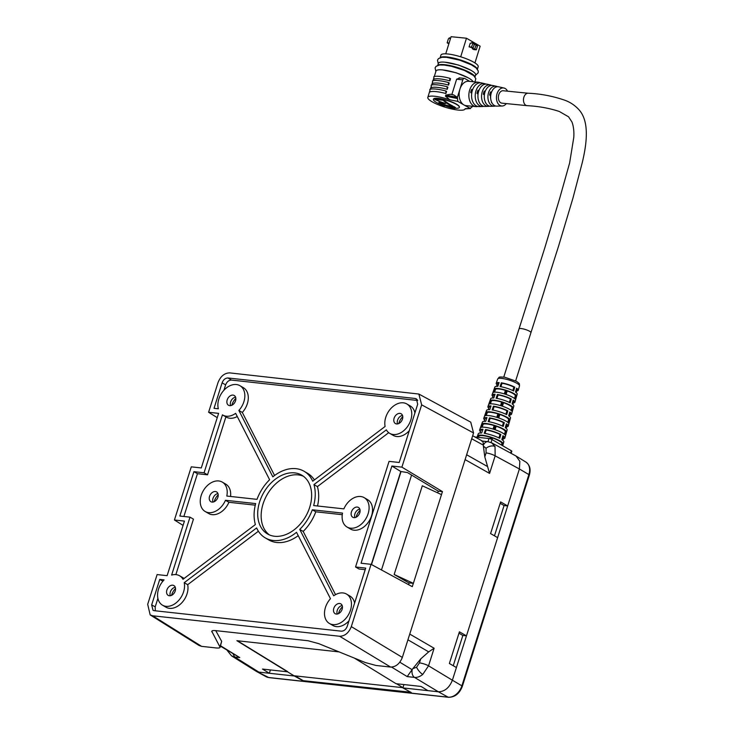 <?xml version="1.0" encoding="UTF-8"?>
<svg xmlns="http://www.w3.org/2000/svg" width="734" height="734" viewBox="0 0 734 734"><rect width="100%" height="100%" fill="white"/><g stroke="black" fill="none" stroke-linecap="round" stroke-linejoin="round"><path stroke-width="1.1" d="M162.875 581.2L159.746 579.41L164.058 579.878A17.01 12.065 -59.8 0 0 162.498 605.183A17.01 12.065 -59.8 0 0 178.114 601.027A17.01 12.065 -59.8 0 0 184.234 582.686L256.625 527.939A38.544 27.351 -59.8 0 0 265.277 537.884A38.544 27.351 -59.8 0 0 296.508 532.306L330.474 598.705A17.01 12.065 -59.8 0 0 329.419 623.469A17.01 12.065 -59.8 0 0 332.952 624.616A17.01 12.065 -59.8 0 0 349.586 612.541A17.01 12.065 -59.8 0 0 346.54 594.081A17.01 12.065 -59.8 0 0 343.007 592.934A17.01 12.065 -59.8 0 0 333.704 595.815L299.738 529.416A38.544 27.351 -59.8 0 0 312.326 509.791L342.53 513.103A17.01 12.065 -59.8 0 0 347.054 527.04A17.01 12.065 -59.8 0 0 350.586 528.186A17.01 12.065 -59.8 0 0 367.22 516.112A17.01 12.065 -59.8 0 0 364.174 497.652A17.01 12.065 -59.8 0 0 360.642 496.505A17.01 12.065 -59.8 0 0 343.879 508.873L313.666 505.57A38.544 27.351 -59.8 0 0 313.95 484.596L386.35 429.849A17.01 12.065 -59.8 0 0 389.726 433.363A17.01 12.065 -59.8 0 0 393.259 434.51A17.01 12.065 -59.8 0 0 409.893 422.426A17.01 12.065 -59.8 0 0 406.838 403.966A17.01 12.065 -59.8 0 0 403.305 402.819A17.01 12.065 -59.8 0 0 389.561 410.049A17.01 12.065 -59.8 0 0 385.111 426.463L312.712 481.21A38.544 27.351 -59.8 0 0 304.069 471.265A38.544 27.351 -59.8 0 0 296.059 468.668A38.544 27.351 -59.8 0 0 272.837 476.843L238.871 410.444A17.01 12.065 -59.8 0 0 239.917 385.68A17.01 12.065 -59.8 0 0 236.385 384.533A17.01 12.065 -59.8 0 0 222.411 392.066A17.01 12.065 -59.8 0 0 218.337 408.783L214.025 408.315L222.118 382.79C223.393 379.634 225.347 378.028 227.971 377.973L231.467 380.074C228.843 380.139 226.889 381.744 225.613 384.9L223.925 390.24M269.341 534.875A34.012 24.139 120.2 0 1 265.497 497.78A34.012 24.139 120.2 0 1 298.169 474.898A34.012 24.139 120.2 0 1 303.454 476.283M294.719 472.889A34.012 24.139 -59.8 0 0 261.451 497.046A34.012 24.139 -59.8 0 0 267.552 533.967A34.012 24.139 -59.8 0 0 274.617 536.26A34.012 24.139 -59.8 0 0 307.885 512.103A34.012 24.139 -59.8 0 0 301.784 475.182A34.012 24.139 -59.8 0 0 294.719 472.889M402.489 415.416A5.67 4.019 -59.8 0 0 398.259 418.646A5.67 4.019 -59.8 0 0 397.534 423.922M399.957 413.38A5.67 4.019 -59.8 0 0 394.415 417.407A5.67 4.019 -59.8 0 0 395.433 423.564A5.67 4.019 -59.8 0 0 396.608 423.94A5.67 4.019 -59.8 0 0 402.149 419.921A5.67 4.019 -59.8 0 0 401.14 413.765A5.67 4.019 -59.8 0 0 399.957 413.38M342.182 605.522A5.67 4.019 -59.8 0 0 337.952 608.761A5.67 4.019 -59.8 0 0 337.227 614.028M339.649 603.495A5.67 4.019 -59.8 0 0 334.108 607.523A5.67 4.019 -59.8 0 0 335.126 613.67A5.67 4.019 -59.8 0 0 336.3 614.055A5.67 4.019 -59.8 0 0 341.851 610.027A5.67 4.019 -59.8 0 0 340.833 603.871A5.67 4.019 -59.8 0 0 339.649 603.495M175.261 587.237A5.67 4.019 -59.8 0 0 171.031 590.466A5.67 4.019 -59.8 0 0 170.306 595.742M172.729 585.2A5.67 4.019 -59.8 0 0 167.187 589.228A5.67 4.019 -59.8 0 0 168.205 595.384A5.67 4.019 -59.8 0 0 169.38 595.769A5.67 4.019 -59.8 0 0 174.931 591.742A5.67 4.019 -59.8 0 0 173.912 585.585A5.67 4.019 -59.8 0 0 172.729 585.2M217.934 493.551A5.67 4.019 -59.8 0 0 213.704 496.79A5.67 4.019 -59.8 0 0 212.979 502.056M215.401 491.523A5.67 4.019 -59.8 0 0 209.86 495.542A5.67 4.019 -59.8 0 0 210.878 501.698A5.67 4.019 -59.8 0 0 212.053 502.084A5.67 4.019 -59.8 0 0 217.603 498.056A5.67 4.019 -59.8 0 0 216.585 491.899A5.67 4.019 -59.8 0 0 215.401 491.523M359.816 509.102A5.67 4.019 -59.8 0 0 355.586 512.332A5.67 4.019 -59.8 0 0 354.861 517.608M357.284 507.066A5.67 4.019 -59.8 0 0 351.742 511.093A5.67 4.019 -59.8 0 0 352.76 517.25A5.67 4.019 -59.8 0 0 353.935 517.626A5.67 4.019 -59.8 0 0 359.486 513.598A5.67 4.019 -59.8 0 0 358.467 507.451A5.67 4.019 -59.8 0 0 357.284 507.066M235.568 397.131A5.67 4.019 -59.8 0 0 231.338 400.36A5.67 4.019 -59.8 0 0 230.614 405.636M233.036 395.094A5.67 4.019 -59.8 0 0 227.494 399.122A5.67 4.019 -59.8 0 0 228.513 405.269A5.67 4.019 -59.8 0 0 229.687 405.654A5.67 4.019 -59.8 0 0 235.229 401.626A5.67 4.019 -59.8 0 0 234.219 395.479A5.67 4.019 -59.8 0 0 233.036 395.094M356.073 517.231A11.34 8.046 120.2 0 1 360.091 510.332M214.19 501.689A11.34 8.046 120.2 0 1 218.209 494.789M338.438 613.661A11.34 8.046 120.2 0 1 342.457 606.761M171.517 595.375A11.34 8.046 120.2 0 1 175.536 588.475M231.825 405.26A11.34 8.046 120.2 0 1 235.843 398.36M398.745 423.555A11.34 8.046 120.2 0 1 402.764 416.655M389.726 433.363L393.176 435.372A17.01 12.065 -59.8 0 0 396.709 436.519A17.01 12.065 -59.8 0 0 409.288 430.684M414.921 412.939A17.01 12.065 -59.8 0 0 410.297 405.975L406.838 403.966M329.419 623.469L332.869 625.478A17.01 12.065 -59.8 0 0 336.401 626.625A17.01 12.065 -59.8 0 0 348.989 620.799M354.614 603.045A17.01 12.065 -59.8 0 0 349.99 596.091L346.54 594.081M225.466 500.276L255.671 503.579A38.544 27.351 -59.8 0 0 255.386 524.553L182.995 579.3A17.01 12.065 -59.8 0 0 179.619 575.786A17.01 12.065 -59.8 0 0 176.087 574.639A17.01 12.065 -59.8 0 0 171.618 575.089L190.005 517.149L179.848 516.039L193.923 471.678L204.07 472.797L222.448 414.857A17.01 12.065 -59.8 0 0 222.806 415.068A17.01 12.065 -59.8 0 0 235.642 413.334L269.607 479.733A38.544 27.351 -59.8 0 0 257.01 499.359L226.806 496.046A17.01 12.065 -59.8 0 0 222.283 482.1A17.01 12.065 -59.8 0 0 218.75 480.963A17.01 12.065 -59.8 0 0 202.116 493.037A17.01 12.065 -59.8 0 0 205.171 511.497A17.01 12.065 -59.8 0 0 208.704 512.644A17.01 12.065 -59.8 0 0 225.466 500.276L228.916 502.285A17.01 12.065 -59.8 0 1 212.154 514.653A17.01 12.065 -59.8 0 1 208.621 513.506L205.171 511.497M347.054 527.04L350.503 529.058A17.01 12.065 -59.8 0 0 354.036 530.196A17.01 12.065 -59.8 0 0 370.67 518.121A17.01 12.065 -59.8 0 0 367.624 499.661L364.174 497.652M413.37 583.337L394.167 574.493L408.728 582.833L413.37 583.337L442.446 491.606L401.893 467.136L421.655 404.847L418.866 394.048L229.733 372.89C224.485 373.01 220.585 376.221 218.035 382.533L208.603 412.269L218.604 413.361L201.29 467.943L191.29 466.842L174.426 519.993L184.436 521.094L167.123 575.667L157.113 574.575L147.69 604.302L150.176 614.918L199.079 645.498L201.593 646.351L216.181 647.957C219.237 648.241 220.512 647.801 219.989 646.645L221.668 641.36L220.108 647.305L211.768 631.277M238.871 410.444L242.321 412.453A17.01 12.065 -59.8 0 0 243.376 387.69L239.917 385.68M242.321 412.453L274.571 475.494M304.069 471.265L307.518 473.274A38.544 27.351 120.2 0 1 314.4 479.935M388.717 432.675L317.4 486.605A38.544 27.351 120.2 0 1 317.519 505.992M342.264 514.699L315.776 511.8A38.544 27.351 120.2 0 1 303.188 531.425L335.53 594.65M298.224 535.664A38.544 27.351 120.2 0 1 268.727 539.894L265.277 537.884M258.396 531.223L187.684 584.695A17.01 12.065 -59.8 0 1 181.564 603.036A17.01 12.065 -59.8 0 1 165.948 607.192L162.498 605.183M157.902 598.366L155.204 606.853L155.278 610.789M417.389 399.856L415.187 398.479L416.444 398.911L417.683 404.223L399.204 462.484L389.057 461.365L355.55 566.987L359.009 568.997L365.202 569.676M417.701 400.489L231.467 380.074M218.209 408.26L218.053 408.755M184.069 578.484A17.01 12.065 -59.8 0 0 183.069 577.796L179.619 575.786M255.276 505.166L228.916 502.285M230.531 496.459A17.01 12.065 -59.8 0 0 225.742 484.119L222.283 482.1M193.923 471.678L197.446 473.696L207.529 474.806L225.898 416.875A17.01 12.065 -59.8 0 0 226.255 417.077A17.01 12.065 -59.8 0 0 237.266 416.508M197.446 473.696L183.876 516.479M175.857 574.621L193.455 519.158L190.005 517.149M184.234 582.686L187.684 584.695M207.529 474.806L204.07 472.797M159.746 579.41L151.654 604.926L155.204 606.853M151.654 604.926L153.048 610.33L154.149 610.67L341.374 631.176C343.998 631.121 345.943 629.515 347.219 626.359L365.706 568.098L355.55 566.987M150.176 614.918L152.681 615.78L339.613 636.259C344.861 636.139 348.751 632.928 351.311 626.616L402.342 657.425C399.791 663.729 395.892 666.949 390.644 667.068L376.047 665.472L365.404 662.573L318.739 643.645L308.096 640.754L215.686 630.625C212.631 630.341 211.364 630.772 211.878 631.937L212.236 630.809M351.311 626.616L371.065 564.327L412.288 586.668L413.343 583.337M402.342 657.425L473.549 432.959L470.751 422.16L418.866 394.048M174.426 519.993L183.069 525.397M208.603 412.269L217.246 417.664M415.187 398.479L227.971 377.973M401.893 467.136L391.892 466.035L361.064 563.226L371.065 564.327M408.609 584.668L409.177 582.879M437.721 492.881L438.271 491.156L407.462 472.558L400.792 471.503L391.892 466.035M215.75 630.634L221.668 641.36M371.303 564.455L400.792 471.503M442.446 491.606L438.271 491.156M313.95 484.596L317.4 486.605M299.738 529.416L303.188 531.425M312.326 509.791L315.776 511.8M491.652 442.804L495.037 446.538L495.156 455.842L489.578 473.421L484.807 456.915L486.082 452.924L486.036 448.281L483.376 446.079L483.293 445.098C483.22 441.684 482.743 440.4 481.843 441.272M483.376 446.079L484.807 456.915M233.109 653.957L234.742 657.022L231.467 655.82M220.457 646.186L239.77 657.572L234.742 657.022L258.909 672.124L294.389 676.014L302.738 680.62L411.242 692.501L402.883 687.905L438.354 691.786L414.508 677.399L407.196 676.592L412.756 668.711L416.582 667.224A6.799 2.211 50.5 0 0 422.738 674.445C420.004 676.647 417.261 677.629 414.508 677.399A6.799 4.569 -83.7 0 1 412.269 669.344M416.582 667.224L419.472 662.903L420.738 658.903L412.756 668.711M420.738 658.903L428.693 651.865L434.124 648.241L428.546 665.821L422.738 674.445M511.158 453.373L511.827 451.272A2.266 0.477 -162.4 0 0 511.332 450.768L492 439.519A2.266 0.477 -162.4 0 0 488.954 438.528L474.971 436.996M497.716 378.973C499.817 376.808 497.909 376.781 504.726 377.23L516.461 381.295C520.544 384.506 519.085 383.093 519.498 385.882A11.423 2.422 -162.4 0 0 517.011 383.368A11.423 2.422 -162.4 0 0 505.286 379.028A11.423 2.422 -162.4 0 0 497.716 378.973L496.202 383.249A11.579 2.45 -162.4 0 1 499.129 382.579L497.826 386.332A11.707 2.477 -162.4 0 0 494.863 387.011L494.129 389.103A11.79 2.496 -162.4 0 0 494.11 389.167M496.202 383.249A11.579 2.45 -162.4 0 0 497.111 384.754M514.754 387.157A11.579 2.45 -162.4 0 0 501.35 382.818L500.083 386.579A11.707 2.477 -162.4 0 1 513.644 390.965L514.754 387.157L513.873 387.112A10.212 2.165 -162.4 0 0 502.047 383.286L501.35 382.818M504.276 393.874L505.432 390.286L506.313 390.36L505.102 394.13A11.918 2.523 -162.4 0 0 492.826 392.791L494.156 389.029L495.56 389.304L494.542 392.167M506.313 390.36A11.79 2.496 -162.4 0 0 494.156 389.029M494.129 389.103A11.79 2.496 -162.4 0 1 494.138 389.075L492.798 392.837A11.918 2.523 -162.4 0 0 492.789 392.864L492.055 394.947A12.001 2.541 -162.4 0 1 495.083 394.25L493.78 398.002A12.129 2.569 -162.4 0 0 490.716 398.709L489.973 400.792A12.203 2.587 -162.4 0 0 489.954 400.874M492.055 394.947A12.001 2.541 -162.4 0 0 492.954 396.47M511.286 398.993A12.001 2.541 -162.4 0 0 497.386 394.497L496.111 398.259A12.129 2.569 -162.4 0 1 510.167 402.801L511.286 398.993L510.396 398.947A10.634 2.257 -162.4 0 0 498.083 394.965L497.386 394.497M500.533 405.608L501.68 402.012L502.561 402.094L501.35 405.865A12.34 2.615 -162.4 0 0 488.679 404.471L490.009 400.718L491.413 400.993L490.404 403.838M502.561 402.094A12.203 2.587 -162.4 0 0 490.009 400.718M489.973 400.792A12.203 2.587 -162.4 0 1 489.982 400.773L488.642 404.535A12.34 2.615 -162.4 0 0 488.642 404.553L487.899 406.645A12.414 2.633 -162.4 0 1 491.037 405.92L489.743 409.673A12.551 2.661 -162.4 0 0 486.569 410.398L485.825 412.49A12.625 2.679 -162.4 0 0 485.798 412.581M487.899 406.645A12.414 2.633 -162.4 0 0 488.798 408.187M507.809 410.829A12.414 2.633 -162.4 0 0 493.422 406.177L492.147 409.939A12.551 2.661 -162.4 0 1 506.689 414.637L507.809 410.829L506.919 410.783A11.056 2.34 -162.4 0 0 494.12 406.645L493.422 406.177M496.78 417.334L497.936 413.747L498.808 413.82L497.606 417.591A12.762 2.707 -162.4 0 0 484.532 416.16L485.862 412.398L487.266 412.682L486.266 415.508M498.808 413.82A12.625 2.679 -162.4 0 0 485.862 412.398M485.825 412.49A12.625 2.679 -162.4 0 1 485.825 412.471L484.495 416.242A12.762 2.707 -162.4 0 0 484.486 416.251L483.752 418.334A12.836 2.716 -162.4 0 1 486.991 417.591L485.697 421.344A12.973 2.752 -162.4 0 0 482.412 422.096L481.669 424.179A13.047 2.762 -162.4 0 0 481.669 424.179A13.047 2.762 -162.4 0 0 481.642 424.28M483.752 418.334A12.836 2.716 -162.4 0 0 484.633 419.903M504.331 422.665A12.836 2.716 -162.4 0 0 489.459 417.857L488.183 421.619A12.973 2.752 -162.4 0 1 503.212 426.472L504.331 422.665L503.441 422.619A11.478 2.431 -162.4 0 0 490.156 418.325L489.459 417.857M493.037 429.069L494.184 425.472L495.055 425.546L493.854 429.326A13.184 2.789 -162.4 0 0 480.385 427.849L481.715 424.087L483.119 424.371L482.119 427.188M495.055 425.546A13.047 2.762 -162.4 0 0 481.715 424.087M481.678 424.179L479.596 430.032A13.258 2.808 -162.4 0 1 482.954 429.262L481.651 433.014A13.396 2.835 -162.4 0 0 478.265 433.794L477.522 435.877A13.469 2.853 -162.4 0 0 477.495 435.987M479.596 430.032A13.258 2.808 -162.4 0 0 480.476 431.61M500.854 434.51A13.258 2.808 -162.4 0 0 485.495 429.537L484.22 433.289A13.396 2.835 -162.4 0 1 499.735 438.308L500.854 434.51L499.964 434.464A11.9 2.523 -162.4 0 0 486.192 430.005L485.495 429.537M477.522 435.877L477.045 437.225L477.568 435.776L478.972 436.051L478.504 437.381M489.954 438.721L490.44 437.207L491.312 437.281A13.469 2.853 -162.4 0 0 477.568 435.776M491.312 437.281L490.771 438.969M491.285 439.171L491.817 437.446L492.523 437.877L491.046 442.51M501.909 445.29L502.377 443.62L503.185 444.061A13.469 2.853 -162.4 0 0 503.203 444.024A13.469 2.853 -162.4 0 0 500.267 441.061A13.469 2.853 -162.4 0 0 491.817 437.446M504.891 434.675L505.726 431.675L506.533 432.115L505.46 435.959A13.184 2.789 -162.4 0 0 505.469 435.913A13.184 2.789 -162.4 0 0 502.606 433.014A13.184 2.789 -162.4 0 0 494.312 429.473L495.496 425.692L496.202 426.124L495.074 429.729M506.598 426.867A12.836 2.716 -162.4 0 0 508.222 426.096A12.836 2.716 -162.4 0 0 506.368 423.857L505.276 427.674A12.973 2.752 -162.4 0 1 507.148 429.94L506.552 432.078A13.047 2.762 -162.4 0 0 506.552 432.078A13.047 2.762 -162.4 0 0 503.707 429.197A13.047 2.762 -162.4 0 0 495.496 425.692M508.231 422.738L509.075 419.729L509.882 420.178L508.8 424.013A12.762 2.707 -162.4 0 0 508.818 423.968A12.762 2.707 -162.4 0 0 506.047 421.16A12.762 2.707 -162.4 0 0 497.991 417.719L499.166 413.939L499.882 414.371L498.753 417.976M509.882 420.178A12.625 2.679 -162.4 0 0 509.901 420.123A12.625 2.679 -162.4 0 0 507.148 417.343A12.625 2.679 -162.4 0 0 499.166 413.939M511.58 410.801L512.424 407.783L513.231 408.232L512.149 412.068A12.34 2.615 -162.4 0 0 512.167 412.022A12.34 2.615 -162.4 0 0 509.488 409.297A12.34 2.615 -162.4 0 0 501.661 405.966L502.845 402.186L503.561 402.617L502.432 406.223M513.231 408.232A12.203 2.587 -162.4 0 0 513.25 408.177A12.203 2.587 -162.4 0 0 510.589 405.489A12.203 2.587 -162.4 0 0 502.845 402.186M514.919 398.874L515.773 395.837L516.571 396.287L515.497 400.131A11.918 2.523 -162.4 0 0 515.516 400.067A11.918 2.523 -162.4 0 0 512.928 397.443A11.918 2.523 -162.4 0 0 505.341 394.213L506.524 390.433L507.24 390.864L506.111 394.47M516.571 396.287A11.79 2.496 -162.4 0 0 516.598 396.222A11.79 2.496 -162.4 0 0 514.029 393.626A11.79 2.496 -162.4 0 0 506.524 390.433M502.377 443.62L501.918 443.474A12.111 2.569 -162.4 0 0 499.267 440.951A12.111 2.569 -162.4 0 0 492.496 437.978M501.918 443.474L501.487 445.033M528.269 93.236A6.239 4.184 -84.3 0 1 528.287 93.246L503.175 90.75A6.239 4.184 95.7 0 0 498.533 95.631A6.239 4.184 95.7 0 0 500.753 102.769A6.239 4.184 95.7 0 0 501.946 103.164L527.058 105.65A6.239 4.184 -84.3 0 1 527.058 105.65A6.239 4.184 -84.3 0 1 525.865 105.265A6.239 4.184 -84.3 0 1 525.232 94.686A6.239 4.184 -84.3 0 1 528.269 93.236C540.82 93.796 553.032 96.136 564.905 100.274C570.309 102.21 575.061 105.439 579.172 109.962C589.099 121.303 587.319 141.827 582.135 163.141L572.979 198.024L558.491 246.404L530.939 332.649A6.239 1.321 -162.4 0 0 529.59 331.263A6.239 1.321 -162.4 0 0 521.314 328.566A6.239 1.321 -162.4 0 0 519.048 328.878L503.763 377.074M507.561 91.19A9.074 6.083 95.7 0 0 505.185 88.502A9.074 6.083 95.7 0 0 503.955 88.016A9.074 6.083 95.7 0 0 496.79 94.668A9.074 6.083 95.7 0 0 499.927 105.412A9.074 6.083 95.7 0 0 502.166 106.008A9.074 6.083 95.7 0 0 506.332 103.604M502.166 106.008L496.78 106.136A9.735 6.523 -84.3 0 1 494.377 105.503A9.735 6.523 -84.3 0 1 491 93.961A9.735 6.523 -84.3 0 1 498.698 86.823L503.955 88.016M491.587 92.071L490.615 91.933A7.679 5.147 -84.3 0 0 489.633 95.108L490.762 95.264M490.716 95.659L489.633 95.108M492.064 103.081A7.679 5.147 -84.3 0 1 491.477 102.558M490.541 95.64A6.239 4.184 95.7 0 0 490.707 98.65M495.542 105.99A10.056 6.734 -84.3 0 1 494.257 106.201A10.056 6.734 -84.3 0 1 491.78 105.549A10.056 6.734 -84.3 0 1 488.294 93.64A10.056 6.734 -84.3 0 1 496.23 86.263A10.056 6.734 -84.3 0 1 497.45 86.722M494.257 106.201L490.89 106.283A10.469 7.019 -84.3 0 1 488.303 105.604A10.469 7.019 -84.3 0 1 484.679 93.2A10.469 7.019 -84.3 0 1 492.945 85.52L496.23 86.263M485.284 91.227L484.302 91.089A8.413 5.643 -84.3 0 0 483.311 94.264L484.449 94.411M484.385 94.888L483.311 94.264M485.88 103.099A8.413 5.643 -84.3 0 1 485.403 102.677M489.642 106.155A10.781 7.23 -84.3 0 1 488.367 106.347A10.781 7.23 -84.3 0 1 485.706 105.65A10.781 7.23 -84.3 0 1 481.963 92.869A10.781 7.23 -84.3 0 1 490.486 84.97A10.781 7.23 -84.3 0 1 491.697 85.41M488.367 106.347L485 106.439A11.203 7.505 -84.3 0 1 482.229 105.705A11.203 7.505 -84.3 0 1 478.348 92.429A11.203 7.505 -84.3 0 1 487.202 84.217L490.486 84.97M478.972 90.383L477.99 90.245A9.147 6.129 -84.3 0 0 476.999 93.42L478.128 93.567M478.063 94.035L476.999 93.42M483.752 106.311A11.515 7.716 -84.3 0 1 482.477 106.503A11.515 7.716 -84.3 0 1 479.632 105.751A11.515 7.716 -84.3 0 1 475.641 92.108A11.515 7.716 -84.3 0 1 484.734 83.667A11.515 7.716 -84.3 0 1 485.954 84.098M482.477 106.503L479.109 106.586A11.928 8.001 -84.3 0 1 476.164 105.806A11.928 8.001 -84.3 0 1 472.026 91.667A11.928 8.001 -84.3 0 1 481.449 82.924L484.734 83.667M472.668 89.539L471.668 89.401A9.872 6.615 -84.3 0 0 470.687 92.576L471.815 92.723M471.742 93.19L470.687 92.576M480.201 82.786A12.249 8.212 95.7 0 0 478.311 82.254A12.249 8.212 95.7 0 0 469.209 91.833A12.249 8.212 95.7 0 0 473.558 105.852A12.249 8.212 95.7 0 0 475.898 106.623A12.249 8.212 95.7 0 0 477.862 106.467M478.311 82.254L468.595 81.29A12.249 8.212 95.7 0 0 459.934 89.135A12.249 8.212 95.7 0 0 463.842 104.889L470.512 108.549L465.072 108.898M469.824 81.41L464.861 78.52A2.266 1.523 95.7 0 0 464.429 78.382A2.266 1.523 95.7 0 0 462.824 79.832L457.374 97.374L445.767 95.099L450.493 94.273L453.667 94.897L457.374 97.374L457.832 101.393L463.842 104.889A12.249 8.212 95.7 0 0 466.182 105.659L475.898 106.623M465.053 108.953L465.099 108.696A19.497 4.239 17.3 0 1 465.053 108.953A19.497 4.239 17.3 0 1 458.31 110.082A19.497 4.239 17.3 0 1 437.904 104.595A19.497 4.239 17.3 0 1 427.812 97.374A19.497 4.239 17.3 0 1 434.556 96.246A19.497 4.239 17.3 0 1 449.859 99.824L445.437 96.154L445.767 95.099M459.383 107.302A13.607 2.954 -162.7 0 0 459.42 107.201A13.607 2.954 -162.7 0 0 452.383 102.173A13.607 2.954 -162.7 0 0 438.143 98.338A13.607 2.954 -162.7 0 0 433.436 99.127A13.607 2.954 -162.7 0 0 433.418 99.237M455.374 108.256A13.607 2.954 -162.7 0 0 459.356 107.412A13.607 2.954 -162.7 0 0 452.309 102.384A13.607 2.954 -162.7 0 0 438.079 98.549A13.607 2.954 -162.7 0 0 433.372 99.338A13.607 2.954 -162.7 0 0 444.62 105.925M434.28 76.529L435.987 71.06A19.497 4.239 17.3 0 1 442.73 69.932A19.497 4.239 17.3 0 1 461.475 74.758A19.497 4.239 17.3 0 1 473.118 81.74M449.713 78.263L450.529 78.74L449.869 80.859A19.497 4.239 17.3 0 0 439.941 78.914A19.497 4.239 17.3 0 0 433.959 79.281L433.803 76.685A20.635 4.487 -162.7 0 1 439.905 76.4A20.635 4.487 -162.7 0 1 449.713 78.263L449.869 80.859M448.391 82.492L449.217 82.97L448.557 85.08A19.497 4.239 17.3 0 0 438.629 83.144A19.497 4.239 17.3 0 0 432.647 83.511L432.491 80.914A20.635 4.487 -162.7 0 1 438.593 80.63A20.635 4.487 -162.7 0 1 448.391 82.492L448.557 85.08M447.079 86.722L447.896 87.199L447.245 89.309A19.497 4.239 17.3 0 0 437.317 87.374A19.497 4.239 17.3 0 0 431.335 87.731L431.17 85.144A20.635 4.487 -162.7 0 1 437.281 84.86A20.635 4.487 -162.7 0 1 447.079 86.722L447.245 89.309M445.767 90.952L446.584 91.42L445.933 93.539A19.497 4.239 17.3 0 0 435.996 91.603A19.497 4.239 17.3 0 0 430.023 91.961L429.858 89.374A20.635 4.487 -162.7 0 1 435.968 89.08A20.635 4.487 -162.7 0 1 445.767 90.952L445.933 93.539M451.86 94.539L456.621 79.217L459.823 78.024M452.227 106.632L449.997 106.467A82.199 55.096 -84.3 0 1 448.538 105.779M454.236 106.696L454.043 107.329L455.355 108.311L455.557 107.678L454.236 106.696L452.823 106.659M452.795 106.751L452.988 106.118A82.006 54.967 -84.3 0 1 443.208 99.567L434.831 98.741L434.638 99.374A81.988 79.758 -3.5 0 0 441.373 102.081A81.988 79.758 -3.5 0 0 445.676 103.476A82.07 58.234 120.2 0 1 443.033 103.283A82.07 58.234 120.2 0 1 438.904 102.687A82.199 79.96 -3.5 0 0 445.758 105.017A82.199 79.96 -3.5 0 0 452.795 106.751A82.006 54.967 -84.3 0 1 443.006 100.2L434.638 99.374M442.941 102.622A82.07 58.234 120.2 0 1 439.097 102.054L438.904 102.687M455.355 108.311L453.438 108.513L444.354 105.513L444.758 104.723M465.099 108.696L469.861 108.393L471.962 107.118L472.228 106.256M452.3 94.695L453.667 94.897M437.923 65.317A19.497 4.239 17.3 0 1 444.373 64.647A19.497 4.239 17.3 0 1 463.723 69.712A19.497 4.239 17.3 0 1 474.88 76.804M437.748 65.381L438.382 63.344A19.497 4.239 17.3 0 1 445.125 62.216A19.497 4.239 17.3 0 1 465.53 67.702A19.497 4.239 17.3 0 1 475.623 74.914L474.999 76.951M440.327 57.601A19.497 4.239 17.3 0 1 446.767 56.931A19.497 4.239 17.3 0 1 466.118 61.995A19.497 4.239 17.3 0 1 477.274 69.088M440.143 57.665L440.941 55.105A19.497 4.239 17.3 0 1 447.685 53.977A19.497 4.239 17.3 0 1 468.09 59.463A19.497 4.239 17.3 0 1 478.183 66.675L477.394 69.235M445.74 53.839L451.071 36.7L466.475 38.223L460.704 56.802M466.475 38.223L480.146 46.187L474.944 62.913M469.09 46.848L473.127 47.985L474.265 44.297L472.751 43.416L471.604 47.095L469.09 46.848L470.237 43.168L471.246 43.26L472.301 42.058L473.99 42.967L474.265 44.297M472.512 47.921L472.265 48.701L473.788 49.582L476.302 49.829L477.439 46.15L475.926 45.26L474.779 48.949L476.302 49.829M474.779 48.949L472.265 48.701M475.926 45.26L475.65 43.93L477.164 44.811L477.439 46.15M475.65 43.93L474.026 45.077M472.751 43.416L472.476 42.077M471.604 47.095L473.127 47.985M448.85 43.82L447.153 42.829L449.098 43.022M447.153 42.829L448.327 39.021L449.392 37.819L450.529 38.443M450.281 39.223L449.474 37.829M449.997 106.467L449.795 107.1A82.199 55.096 -84.3 0 1 446.272 105.32L446.318 105.182M454.043 107.329L449.795 107.1M444.354 105.513L446.272 105.32M443.208 99.567L443.006 100.2M505.396 390.378A10.423 2.211 -162.4 0 0 495.56 389.304M501.652 402.113A10.845 2.294 -162.4 0 0 491.413 400.993M497.9 413.838A11.267 2.385 -162.4 0 0 487.266 412.682M494.156 425.573A11.689 2.477 -162.4 0 0 483.119 424.371M490.404 437.299A12.111 2.569 -162.4 0 0 478.972 436.051M515.773 395.837L515.314 395.699A10.423 2.211 -162.4 0 0 513.029 393.525A10.423 2.211 -162.4 0 0 507.203 390.965M515.314 395.699L514.525 398.516M512.424 407.783L511.965 407.645A10.845 2.294 -162.4 0 0 509.589 405.379A10.845 2.294 -162.4 0 0 503.524 402.718M511.965 407.645L511.176 410.444M509.075 419.729L508.616 419.591A11.267 2.385 -162.4 0 0 506.148 417.233A11.267 2.385 -162.4 0 0 499.854 414.471M508.616 419.591L507.836 422.38M505.726 431.675L505.267 431.537A11.689 2.477 -162.4 0 0 502.707 429.087A11.689 2.477 -162.4 0 0 496.175 426.225M505.267 431.537L504.497 434.308M498.955 383.075A10.212 2.165 -162.4 0 0 497.496 383.662L496.551 386.332M494.918 394.736A10.634 2.257 -162.4 0 0 493.349 395.36L492.404 398.002M490.872 406.407A11.056 2.34 -162.4 0 0 489.193 407.058L488.266 409.682M486.826 418.077A11.478 2.431 -162.4 0 0 485.046 418.747L484.119 421.353M482.779 429.739A11.9 2.523 -162.4 0 0 480.889 430.445L479.972 433.032M512.855 390.571L513.873 387.112M500.882 386.717L502.047 383.286M509.378 402.406L510.396 398.947M496.918 398.388L498.083 394.965M505.9 414.251L506.919 410.783M492.954 410.067L494.12 406.645M502.423 426.087L503.441 422.619M488.991 421.747L490.156 418.325M498.946 437.923L499.964 434.464M485.027 433.427L486.192 430.005M503.185 444.061L502.717 445.749M503.24 438.831A13.258 2.808 -162.4 0 0 504.873 438.051A13.258 2.808 -162.4 0 0 502.955 435.73L501.863 439.556A13.396 2.835 -162.4 0 1 503.799 441.896L503.203 444.024M509.946 414.893A12.414 2.633 -162.4 0 0 511.57 414.15A12.414 2.633 -162.4 0 0 509.781 411.985L508.68 415.802A12.551 2.661 -162.4 0 1 510.497 417.995L509.901 420.123M513.305 402.92A12.001 2.541 -162.4 0 0 514.919 402.204A12.001 2.541 -162.4 0 0 513.185 400.103L512.093 403.92A12.129 2.569 -162.4 0 1 513.846 406.04L513.25 408.177M516.663 390.956A11.579 2.45 -162.4 0 0 518.268 390.249A11.579 2.45 -162.4 0 0 516.598 388.231L515.497 392.048A11.707 2.477 -162.4 0 1 517.195 394.094L516.598 396.222M516.204 392.562L516.975 389.846A10.212 2.165 -162.4 0 0 516.433 388.791M512.864 404.498L513.626 401.792A10.634 2.257 -162.4 0 0 513.029 400.663M509.524 416.426L510.277 413.737A11.056 2.34 -162.4 0 0 509.616 412.536M506.176 428.353L506.928 425.692A11.478 2.431 -162.4 0 0 506.212 424.408M502.836 440.281L503.579 437.638A11.9 2.523 -162.4 0 0 502.799 436.28M478.522 435.895L478.017 437.326M482.669 424.215L481.596 427.252M486.816 412.526L485.734 415.572M490.963 400.837L489.881 403.893M495.111 389.158L494.028 392.213M419.472 662.903A6.799 1.44 -162.4 0 1 428.546 665.821L452.392 680.216L519.397 468.98L528.884 474.595A13.331 9.459 -59.8 0 0 525.92 462.09L516.461 456.264M456.41 667.536L449.364 663.499L459.411 631.818L466.457 635.855L462.851 635.461L458.97 633.203M453.245 665.729L462.851 635.461M497.615 537.627L490.569 533.59L500.625 501.909L507.671 505.946L504.065 505.552L500.184 503.295M494.459 535.82L504.065 505.552M339.09 651.902L236.889 640.699L287.535 671.812L262.506 669.069L269.35 673.271L270.406 669.931M287.535 671.812L294.389 676.014M410.765 692.245L302.738 680.62M302.803 680.418L294.985 675.858M403.939 684.565L402.883 687.905M525.92 462.09C529.847 465.026 530.994 469.356 529.352 475.091L462.347 686.318C459.567 693.557 454.961 697.217 448.529 697.3L269.084 677.638L266.066 676.693A13.331 9.459 -59.8 0 0 268.69 677.51L255.9 671.096L231.577 655.893L227.063 650.241M462.347 686.318A2.266 0.477 -162.4 0 0 461.879 685.831L452.392 680.216C449.327 687.786 444.648 691.648 438.354 691.786L448.125 697.172A13.331 9.459 -59.8 0 0 461.879 685.831L528.884 474.595A2.266 0.477 -162.4 0 1 529.352 475.091M483.311 445.41A6.799 4.569 -83.7 0 1 487.963 441.684L491.789 442.877L516.048 456.025L519.846 461.328L519.397 468.98L495.156 455.842A6.799 1.44 17.6 0 0 486.082 452.924M294.453 675.803L402.948 687.694L396.534 683.749M427.922 690.648L421.077 686.446L396.039 683.693L354.339 658.086M237.394 640.754L287.609 671.601M394.167 574.493L422.307 485.78L441.51 494.624M225.613 384.9L222.118 382.79M390.644 667.068L339.613 636.259M152.681 615.78L201.593 646.351M473.549 432.959L421.655 404.847M486.036 448.281A6.799 4.248 -23.5 0 1 495.037 446.538M482.467 441.088L487.963 441.684L488.954 438.528M483.293 445.098L471.696 438.776M466.631 454.759L487.486 466.521M402.094 417.362L402.773 417.435M400.204 422.591L399.085 422.463M428.693 651.865L407.93 639.809M399.837 662.215L412.058 669.647M371.514 564.565L401.03 471.531M510.607 453.071L511.332 450.768M457.832 101.393L449.859 99.824M462.824 79.832L456.621 79.217M445.437 96.154L457.043 98.439M450.979 66.198A17.689 3.844 17.3 0 1 463.631 70.125M453.383 58.481A17.689 3.844 17.3 0 1 466.026 62.408M269.084 677.638A2.266 1.523 -83.7 0 1 268.69 677.51L448.125 697.172A2.266 1.523 -83.7 0 0 448.529 697.3M220.585 645.792L239.77 657.572M407.196 676.592L391.589 667.105M409.746 634.084L434.124 648.241M411.581 475.045L381.469 569.969M489.578 473.421L465.09 459.603M222.806 415.068L226.255 417.077M477.256 436.629L477.045 437.225M527.076 105.659C538.582 106.246 549.307 108.182 559.262 111.458L568.556 116.807L571.979 122.018C573.575 126.386 574.171 131.551 573.768 137.497L569.612 163.04L559.739 198.143L544.646 248.349L519.048 328.878M427.812 97.374L429.931 90.539M430.344 89.218L431.243 86.318M431.656 84.988L432.555 82.089M432.968 80.758L433.867 77.859M464.429 78.382L459.08 77.85M435.858 71.464L435.078 67.867L436.079 66.317L439.519 64.996L444.208 65.051L451.548 66.326L464.374 70.427L473.724 75.611L475.834 78.648L474.953 81.924M442.712 69.932L456.126 72.758L468.32 77.887M438.253 63.748L437.473 60.151L438.482 58.601L441.914 57.28L446.611 57.335L459.723 60.188L471.366 64.831L476.127 67.895L478.229 70.932L478.192 72.776L475.504 75.318M445.107 62.216L458.521 65.042L470.723 70.17M519.498 385.882L518.268 390.249M515.516 400.067L514.919 402.204M512.167 412.022L511.57 414.15M508.818 423.968L508.222 426.096M505.469 435.913L504.873 438.051M515.653 380.845L530.939 332.649M266.066 676.693L256.313 671.335M482.541 441.125L472.668 435.739"/></g></svg>
